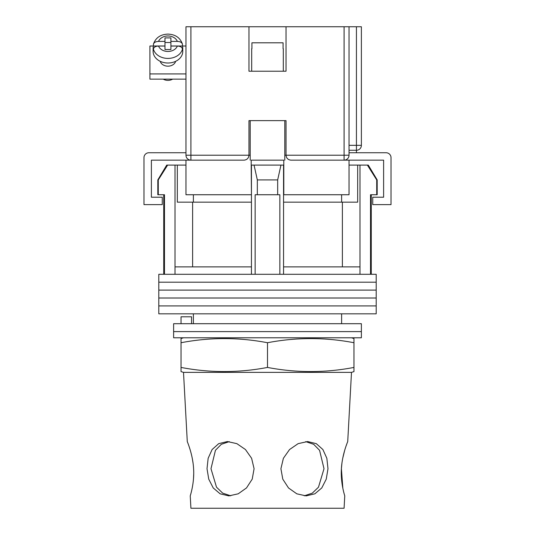 <?xml version="1.0" encoding="UTF-8"?>
<svg xmlns="http://www.w3.org/2000/svg" width="535" height="535" viewBox="0 0 535 535"><rect width="100%" height="100%" fill="white"/><g stroke="black" fill="none" stroke-linecap="round" stroke-linejoin="round"><path stroke-width="0.8" d="M376.199 282.199L158.801 282.199L158.801 274.294L376.199 274.294L376.199 282.199L158.801 282.199L158.801 290.104L376.199 290.104L376.199 282.199M376.199 298.008L158.801 298.008L158.801 290.104L376.199 290.104L376.199 298.008L158.801 298.008L158.801 305.913L376.199 305.913L376.199 298.008M376.199 313.824L158.801 313.824L158.801 305.913L376.199 305.913L376.199 313.824M158.28 179.921L158.28 194.747L157.812 194.747L157.812 179.921L158.28 179.921L167.622 165.101L175.005 165.101L175.005 266.885L251.443 266.885L251.443 274.294M368.281 165.101L377.188 179.921L376.72 179.921L367.378 165.101L368.281 165.101M193.382 194.747L193.382 202.156M341.618 323.702L341.618 313.824M193.382 323.702L193.382 313.824M371.263 194.747L371.263 274.294M158.28 194.747L164.479 194.747L164.479 274.294M255.148 274.294L255.148 194.747L279.852 194.747L279.852 274.294M376.72 179.921L376.72 194.747L370.521 194.747L370.521 274.294M175.005 165.101L177.326 165.101L177.326 202.156L251.443 202.156M283.557 202.156L357.674 202.156L357.674 165.101L367.378 165.101M175.005 266.885L175.005 274.294M257.328 194.747L257.328 179.921L254.045 165.101M251.443 165.101L251.443 266.885M283.557 165.101L283.557 266.885L359.995 266.885L359.995 274.294M283.557 266.885L283.557 274.294M280.955 165.101L277.672 179.921L257.328 179.921M277.672 194.747L277.672 179.921M359.995 165.101L359.995 266.885M342.38 266.885L342.38 202.156M192.62 266.885L192.62 202.156M349.027 165.101L357.674 165.101M177.326 165.101L185.973 165.101M157.812 179.921L166.719 165.101L167.622 165.101M376.72 194.747L377.188 194.747L377.188 179.921M361.379 331.606L173.621 331.606L173.621 323.702L361.379 323.702L361.379 331.606L173.621 331.606L173.621 337.786L361.379 337.786L361.379 331.606M181.031 323.702L181.031 316.787L191.557 316.787L191.557 323.702M250.206 160.159L250.206 120.629L284.794 120.629L284.794 160.159M248.969 155.417A4.942 4.942 0 0 0 248.969 155.217L248.969 120.629L286.031 120.629L286.031 155.217C286.345 158.193 287.99 159.845 290.966 160.159L349.027 160.159L349.027 194.747L283.557 194.747M251.443 194.747L251.196 165.101L283.804 165.101L283.804 160.159L251.196 160.159L251.196 165.101M244.234 160.152A4.942 4.942 0 0 1 244.034 160.159L185.973 160.159L185.973 194.747L251.196 194.747M283.804 194.747L283.804 165.101M349.027 160.159L383.615 160.159L383.615 197.214L372.741 197.214L372.741 204.624L391.025 204.624L391.025 157.685A4.942 4.942 0 0 0 386.083 152.743L349.027 152.743M185.973 160.159L151.385 160.159L151.385 197.214L162.259 197.214L162.259 204.624L143.975 204.624L143.975 157.685A4.942 4.942 0 0 1 148.917 152.743L185.973 152.743M251.691 48.738L251.691 71.222L283.309 71.222L283.309 48.738M283.075 48.738L283.075 42.807L251.925 42.807L251.925 48.738M160.219 61.311A7.905 6.199 0 0 0 167.936 66.173A7.905 6.199 0 0 0 175.654 61.311M185.973 79.133L149.907 79.133L149.907 46.017L153.411 46.017A14.826 11.623 0 0 0 153.117 48.324A14.826 11.623 0 0 0 153.418 50.651L153.418 49.113C153.746 47.227 155.444 46.204 158.514 46.05A9.884 7.751 0 0 0 167.936 51.474A9.884 7.751 0 0 0 177.366 46.05L170.906 46.05L170.906 49.541L164.974 49.541L164.974 46.05L158.514 46.05M177.366 46.05C180.429 46.204 182.127 47.227 182.462 49.113L182.462 50.651A14.826 11.623 0 0 0 182.763 48.324A14.826 11.623 0 0 0 182.462 45.997L185.973 46.017M149.907 73.924L185.973 73.924M158.514 41.402C155.451 41.556 153.752 42.579 153.418 44.465L153.478 43.984C155.718 37.711 160.54 34.414 167.936 34.1C175.34 34.414 180.161 37.711 182.402 43.984L182.462 44.465C182.134 42.579 180.435 41.556 177.366 41.402L170.906 41.402L170.906 37.911L164.974 37.911L164.974 41.402L158.514 41.402A9.884 7.751 0 0 1 167.936 35.972A9.884 7.751 0 0 1 177.366 41.402M172.618 79.133A7.657 6.005 180 0 1 167.936 80.384A7.657 6.005 180 0 1 163.262 79.133M153.117 48.324L153.117 51.387A14.826 11.623 0 0 0 167.936 63.016A14.826 11.623 0 0 0 182.763 51.387L182.763 48.324M170.906 41.402L170.906 45.997L182.462 45.997L182.462 44.465M164.974 41.402L164.974 45.997L153.418 45.997L153.418 44.465M170.906 42.512L164.974 42.512M190.915 26.75L190.915 160.159A4.942 4.942 0 0 1 185.973 155.217L185.973 26.75L248.969 26.75L248.969 71.222L286.031 71.222L286.031 26.75L349.027 26.75L349.027 155.217L344.085 155.217L344.085 26.75M286.031 26.75L248.969 26.75M349.027 26.75L361.379 26.75L361.379 145.333A4.942 4.942 0 0 1 356.437 150.275L349.027 150.275M344.085 160.159A4.942 4.942 0 0 0 349.027 155.217A4.942 4.942 0 0 1 344.085 160.159L344.085 155.217L286.031 155.217A4.942 4.942 0 0 0 286.031 155.417A4.942 4.942 0 0 1 286.031 155.217L284.794 155.217M244.034 160.159C247.01 159.845 248.655 158.193 248.969 155.217L250.206 155.217M193.596 468.72C192.807 454.055 187.103 441.328 187.277 441.549C187.103 441.321 192.814 454.088 193.596 468.72C194.559 483.319 190.085 496.233 190.239 495.898C190.085 496.219 194.559 483.319 193.596 468.72M183.505 372.373L351.495 372.373L353.969 371.604L353.969 367.431C325.146 372.935 296.323 372.935 267.5 367.431C238.677 372.935 209.854 372.935 181.031 367.431L181.031 371.604L183.505 372.373L187.277 441.549L188.059 443.589M189.009 446.25L190.012 449.346M190.126 449.728L190.36 450.523M192.339 458.682L193.088 463.343M230.732 495.811L222.714 493.156L216.508 487.184L210.991 468.72L215.451 450.276L221.329 444.304L229.261 441.629M254.085 468.72L251.604 458.268L245.445 449.527L236.865 443.649L227.388 441.549L218.715 443.649L212.114 449.54L208.148 458.288L207.012 468.72L208.75 479.159L213.224 487.947L220.139 493.818L228.873 495.898L238.209 493.812L246.508 487.933L252.212 479.146L254.085 468.72M305.739 441.629L313.691 444.317L319.576 450.316L324.009 468.72L318.486 487.191L312.286 493.163L304.261 495.811M327.988 468.72L326.845 458.268L322.879 449.527L316.285 443.649L307.612 441.549L298.135 443.649L289.549 449.54L283.389 458.288L280.915 468.72L282.788 479.159L288.505 487.947L296.805 493.818L306.127 495.898L314.874 493.812L321.782 487.933L326.25 479.146L327.988 468.72M342.848 488.288L341.404 468.72C340.441 483.319 344.914 496.233 344.761 495.898C344.914 496.219 340.441 483.319 341.404 468.72C342.193 454.055 347.897 441.328 347.723 441.549C347.897 441.321 342.186 454.088 341.404 468.72L341.932 463.156M342.774 458.087L344.627 450.564M346.091 445.963L346.914 443.662M183.505 337.786L181.031 338.555L181.031 342.728C209.854 337.224 238.677 337.224 267.5 342.728C296.323 337.224 325.146 337.224 353.969 342.728L353.969 338.555L351.495 337.786M344.119 493.644L343.657 491.872M343.416 490.876L342.861 488.355M190.834 493.818L190.239 495.898L190.915 508.25L344.085 508.25L344.761 495.898M193.71 474.117L193.469 479.086M267.5 367.431L267.5 342.728M181.031 367.431L181.031 342.728M353.969 367.431L353.969 342.728M182.462 49.113A14.826 11.623 180 0 1 167.936 58.415A14.826 11.623 180 0 1 153.418 49.113M185.973 155.217L248.969 155.217M349.027 145.333L356.437 145.333L356.437 26.75M356.437 152.743L356.437 145.333L361.379 145.333M163.737 194.747L163.737 274.294M341.618 194.747L341.618 202.156M153.478 43.984C155.718 37.711 160.54 34.414 167.936 34.1C175.34 34.414 180.161 37.711 182.402 43.984M347.723 441.549L351.495 372.373"/></g></svg>
